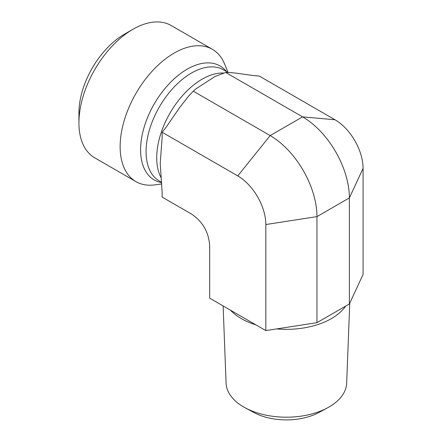 <?xml version="1.0" encoding="UTF-8"?>
<svg xmlns="http://www.w3.org/2000/svg" width="442" height="442" viewBox="0 0 442 442"><rect width="100%" height="100%" fill="white"/><g stroke="black" fill="none" stroke-linecap="round" stroke-linejoin="round"><path stroke-width="0.66" d="M349.738 303.179L346.677 383.153A60.311 34.819 180 0 1 327.627 407.784A60.311 34.819 180 0 1 245.133 407.784A60.311 34.819 180 0 1 243.735 407.005A60.311 34.819 180 0 1 226.083 383.153L223.127 305.93M245.133 407.784L253.758 412.452A47.703 27.542 0 0 0 319.008 412.452L327.627 407.784M230.354 310.102A63.753 36.808 0 0 0 241.304 318.572A63.753 36.808 0 0 0 255.968 324.892M276.62 328.914A63.753 36.808 0 0 0 345.638 306.118M162.12 132.241L237.757 175.91L270.173 135.584L302.588 116.87L335.003 119.765L259.371 76.101L255.454 75.748C245.675 74.742 233.393 72.245 225.685 72.471L215.044 76.488L195.74 88.991L193.27 91.185L188.502 96.268L179.673 107.516L166.037 127.368L162.12 132.241L162.12 137.468L160.225 163.562L162.12 191.85L162.12 197.077L190.972 213.729C202.663 221.387 208.906 232.188 209.685 246.144L209.685 298.173L265.83 330.588L316.958 322.677L349.379 303.963L363.075 274.443L363.075 168.391L349.379 197.911L316.958 216.624L265.83 224.536L265.83 330.588M335.003 119.765A39.703 22.923 60 0 1 363.075 168.391M161.739 183.938L154.888 184.872A76.405 44.112 -60 0 1 135.959 181.634L94.748 157.838A76.405 44.112 -60 0 1 78.925 122.865A76.405 44.112 -60 0 1 132.948 29.288A76.405 44.112 -60 0 1 171.148 25.503L212.364 49.3A76.405 44.112 -60 0 1 224.63 64.068L228.072 72.482M132.948 29.288L124.301 34.277A64.178 37.056 120 0 0 78.925 112.881L78.925 122.865M135.959 181.634A76.405 44.112 -60 0 1 135.959 93.411A76.405 44.112 -60 0 1 212.364 49.3M316.958 322.677L316.958 216.624A66.167 38.2 60 0 0 270.173 135.584L193.27 91.185M349.379 303.963L349.379 197.911A66.167 38.2 60 0 0 302.588 116.87L225.685 72.471M237.757 175.91A39.703 22.923 60 0 1 265.83 224.536M224.122 73.063A64.178 37.056 120 0 0 216.956 73.505A64.178 37.056 120 0 0 168.247 116.24A64.178 37.056 120 0 0 161.17 177.855M228.155 72.532L223.542 69.869A64.178 37.056 120 0 0 159.363 106.92A64.178 37.056 120 0 0 159.363 181.027L161.595 182.319M226.514 71.582A65.819 38.001 120 0 0 154.523 103.434A65.819 38.001 120 0 0 161.623 182.629M177.104 111.329L179.645 107.494M216.116 76.063L215.039 76.472M190.176 94.439L188.496 96.262"/></g></svg>
